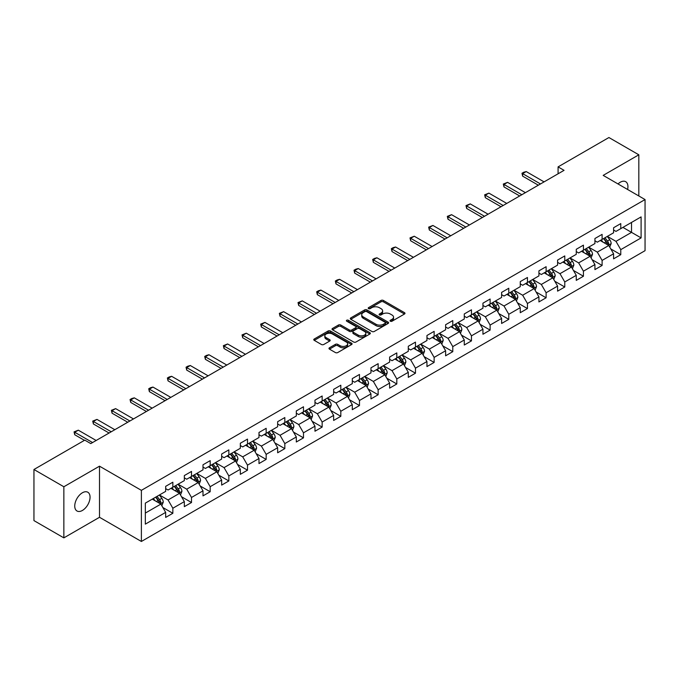 <?xml version="1.0" encoding="UTF-8"?>
<svg xmlns="http://www.w3.org/2000/svg" width="679" height="679" viewBox="0 0 679 679"><rect width="100%" height="100%" fill="white"/><g stroke="black" fill="none" stroke-linecap="round" stroke-linejoin="round"><path stroke-width="1.02" d="M390.383 321.218A1.163 0.671 0 0 0 392.021 321.218L404.497 314.012A1.664 0.959 0 0 0 404.99 313.333A1.664 0.959 0 0 0 404.497 312.654L383.363 300.449A1.664 0.959 0 0 0 381.012 300.449L368.536 307.655A1.163 0.671 0 0 0 368.196 308.13A1.163 0.671 0 0 0 368.536 308.606A1.163 0.671 0 0 0 370.182 308.606L371.795 307.672A5.313 3.064 0 0 1 379.315 307.672L381.072 308.69A5.313 3.064 0 0 1 382.625 310.863A5.313 3.064 0 0 1 381.072 313.027L379.459 313.961A1.163 0.671 0 0 0 379.12 314.436A1.163 0.671 0 0 0 379.459 314.912A1.163 0.671 0 0 0 381.106 314.912L382.718 313.978A5.313 3.064 0 0 1 390.23 313.978L391.995 314.997A5.313 3.064 0 0 1 393.548 317.161A5.313 3.064 0 0 1 391.995 319.334L390.383 320.267A1.163 0.671 0 0 0 390.035 320.743A1.163 0.671 0 0 0 390.383 321.218L390.383 320.267M82.405 510.455A10.83 6.255 120 0 0 89.475 500.907A10.83 6.255 120 0 0 87.82 492.233A10.83 6.255 120 0 0 82.405 492.767A10.83 6.255 120 0 0 75.327 502.307A10.83 6.255 120 0 0 76.99 510.99A10.83 6.255 120 0 0 82.405 510.455M627.591 189.483A10.83 6.255 120 0 0 625.699 181.692A10.83 6.255 120 0 0 620.283 182.227A10.83 6.255 120 0 0 618 183.95M329.459 347.775A1.664 0.959 0 0 0 328.976 348.454A1.664 0.959 0 0 0 329.459 349.133L335.392 352.554A1.664 0.959 0 0 0 337.743 352.554L351.595 344.559A1.664 0.959 0 0 0 352.087 343.88A1.664 0.959 0 0 0 351.595 343.201L330.461 330.996A1.664 0.959 0 0 0 328.11 330.996L314.258 338.999A1.664 0.959 0 0 0 313.766 339.67A1.664 0.959 0 0 0 314.258 340.349L321.422 344.491A1.664 0.959 0 0 0 323.764 344.491L329.697 341.062A1.664 0.959 0 0 0 330.181 340.383A1.664 0.959 0 0 0 329.697 339.704L326.141 337.658A4.439 2.563 0 0 1 324.842 335.842A4.439 2.563 0 0 1 327.584 333.474A4.439 2.563 0 0 1 332.43 334.026L346.341 342.063A4.439 2.563 0 0 1 347.64 343.88A4.439 2.563 0 0 1 344.898 346.248A4.439 2.563 0 0 1 340.06 345.687L337.743 344.355A1.664 0.959 0 0 0 335.392 344.355L329.459 347.775L329.459 349.133M99.507 466.176L63.86 486.758L33.95 469.495L33.95 520.606L63.86 537.87L99.507 517.288L141.385 541.469L141.385 490.348L99.507 466.176L99.507 517.288M638.829 195.968L638.829 154.804L603.181 175.386L645.05 199.558L141.385 490.348M638.829 154.804L608.919 137.531L558.079 166.89L558.079 173.799M33.95 469.495L84.799 440.136L90.774 443.591L564.054 170.344L558.079 166.89M371.914 331.471A1.664 0.959 0 0 0 374.265 331.471L388.116 323.467A1.664 0.959 0 0 0 388.609 322.788A1.664 0.959 0 0 0 388.116 322.118L366.983 309.913A1.664 0.959 0 0 0 364.631 309.913L350.771 317.908A1.664 0.959 0 0 0 350.288 318.587A1.664 0.959 0 0 0 350.771 319.266L371.914 331.471M347.19 321.464A1.163 0.671 0 0 1 348.369 321.634L369.834 334.026L356 342.012A1.664 0.959 0 0 1 353.649 342.012L332.515 329.807L332.515 328.449A1.664 0.959 0 0 0 332.031 329.128A1.664 0.959 0 0 0 332.515 329.807M332.515 328.449L338.448 325.029A1.664 0.959 0 0 1 340.79 325.029L349.362 329.977A1.664 0.959 0 0 0 351.714 329.977L355.652 327.711A1.664 0.959 0 0 0 356.136 327.032A1.664 0.959 0 0 0 355.652 326.353L346.723 321.201A1.163 0.671 0 0 1 346.383 320.726A1.163 0.671 0 0 1 347.105 320.106A1.163 0.671 0 0 1 348.369 320.25L369.86 332.659A1.664 0.959 0 0 1 370.344 333.338A1.664 0.959 0 0 1 369.86 334.009L369.86 332.659M141.385 541.469L645.05 250.678L645.05 199.558M162.858 507.519L172.848 513.282L172.848 508.24L184.332 501.611L184.332 506.653L191.512 502.511L191.512 497.469L202.996 490.832L202.996 495.874L210.176 491.732L210.176 486.69L221.66 480.061L221.66 485.103L228.84 480.961L228.84 475.92L240.324 469.282L240.324 474.324L247.504 470.182L247.504 465.14L258.988 458.512L258.988 463.553L266.16 459.411L266.16 454.361L277.652 447.733L277.652 452.774L284.824 448.632L284.824 443.591L296.316 436.962L296.316 442.004L303.488 437.862L303.488 432.812L314.971 426.183L314.971 431.224L322.152 427.083L322.152 422.041L333.635 415.412L333.635 420.454L340.816 416.303L340.816 411.262L352.299 404.633L352.299 409.675L359.48 405.533L359.48 400.491L370.963 393.862L370.963 398.904L378.144 394.754L378.144 389.712L389.627 383.083L389.627 388.125L396.808 383.983L396.808 378.941L408.291 372.313L408.291 377.354L415.472 373.204L415.472 368.162L426.955 361.534L426.955 366.575L434.136 362.433L434.136 357.392L445.619 350.763L445.619 355.804L452.791 351.654L452.791 346.613L464.283 339.984L464.283 345.025L471.455 340.883L471.455 335.842L482.947 329.205L482.947 334.255L490.119 330.104L490.119 325.063L501.603 318.434L501.603 323.476L508.783 319.334L508.783 314.292L520.267 307.655L520.267 312.696L527.447 308.555L527.447 303.513L538.931 296.884L538.931 301.926L546.111 297.784L546.111 292.742L557.595 286.105L557.595 291.147L564.775 287.005L564.775 281.963L576.259 275.334L576.259 280.376L583.439 276.234L583.439 271.193L594.923 264.555L594.923 269.597L602.103 265.455L602.103 260.413L613.587 253.785L613.587 258.826L620.767 254.684L620.767 249.643L641.103 237.896L641.103 216.898L631.529 222.423L631.529 232.371L641.103 237.896M172.848 513.282L165.668 517.423L165.668 512.382L145.331 524.129L145.331 503.131L165.668 491.384L165.668 486.342L172.848 482.2L172.848 487.242L184.332 480.613L184.332 475.572L191.512 471.43L191.512 476.471L202.996 469.834L202.996 464.792L210.176 460.651L210.176 465.692L221.66 459.063L221.66 454.022L228.84 449.871L228.84 454.922L240.324 448.284L240.324 443.243L247.504 439.101L247.504 444.142L258.988 437.514L258.988 432.472L266.16 428.322L266.16 433.372L277.652 426.735L277.652 421.693L284.824 417.551L284.824 422.593L296.316 415.964L296.316 410.922L303.488 406.772L303.488 411.813L314.971 405.185L314.971 400.143L322.152 396.001L322.152 401.043L333.635 394.414L333.635 389.373L340.816 385.222L340.816 390.264L352.299 383.635L352.299 378.593L359.48 374.452L359.48 379.493L370.963 372.864L370.963 367.823L378.144 363.672L378.144 368.714L389.627 362.085L389.627 357.044L396.808 352.902L396.808 357.943L408.291 351.315L408.291 346.265L415.472 342.123L415.472 347.164L426.955 340.535L426.955 335.494L434.136 331.352L434.136 336.394L445.619 329.765L445.619 324.715L452.791 320.573L452.791 325.614L464.283 318.986L464.283 313.944L471.455 309.802L471.455 314.844L482.947 308.207L482.947 303.165L490.119 299.023L490.119 304.065L501.603 297.436L501.603 292.394L508.783 288.252L508.783 293.294L520.267 286.657L520.267 281.615L527.447 277.473L527.447 282.515L538.931 275.886L538.931 270.845L546.111 266.703L546.111 271.744L557.595 265.107L557.595 260.065L564.775 255.924L564.775 260.965L576.259 254.336L576.259 249.295L583.439 245.144L583.439 250.195L594.923 243.557L594.923 238.516L602.103 234.374L602.103 239.415L613.587 232.787L613.587 227.745L620.767 223.595L620.767 228.645L641.103 216.898M170.93 488.345L179.545 493.319L168.061 499.956L159.446 494.983M165.668 488.625L168.061 490.009L172.848 487.242M168.061 499.956L172.848 508.24M179.545 493.319L184.332 501.611M189.594 477.575L198.209 482.548L186.725 489.177L178.11 484.203M184.332 477.846L186.725 479.23L191.512 476.471M186.725 489.177L191.512 497.469M198.209 482.548L202.996 490.832M208.258 466.796L216.873 471.769L205.389 478.398L196.774 473.433M202.996 467.076L205.389 468.459L210.176 465.692M205.389 478.398L210.176 486.69M216.873 471.769L221.66 480.061M226.922 456.025L235.537 460.999L224.053 467.627L215.438 462.654M221.66 456.296L224.053 457.68L228.84 454.922M224.053 467.627L228.84 475.92M235.537 460.999L240.324 469.282M245.586 445.246L254.201 450.219L242.717 456.848L234.102 451.874M240.324 445.526L242.717 446.909L247.504 444.142M242.717 456.848L247.504 465.14M254.201 450.219L258.988 458.512M264.25 434.475L272.865 439.449L261.381 446.078L252.766 441.104M258.988 434.747L261.381 436.13L266.16 433.372M261.381 446.078L266.16 454.361M272.865 439.449L277.652 447.733M282.914 423.696L291.529 428.67L280.045 435.298L271.43 430.325M277.652 423.976L280.045 425.36L284.824 422.593M280.045 435.298L284.824 443.591M291.529 428.67L296.316 436.962M301.578 412.925L310.193 417.899L298.701 424.528L290.094 419.554M296.316 413.197L298.701 414.58L303.488 411.813M298.701 424.528L303.488 432.812M310.193 417.899L314.971 426.183M320.242 402.146L328.848 407.12L317.365 413.749L308.75 408.775M314.971 402.426L317.365 403.801L322.152 401.043M317.365 413.749L322.152 422.041M328.848 407.12L333.635 415.412M338.906 391.376L347.512 396.349L336.029 402.978L327.414 398.004M333.635 391.647L336.029 393.031L340.816 390.264M336.029 402.978L340.816 411.262M347.512 396.349L352.299 404.633M357.561 380.596L366.176 385.57L354.693 392.199L346.078 387.225M352.299 380.877L354.693 382.252L359.48 379.493M354.693 392.199L359.48 400.491M366.176 385.57L370.963 393.862M376.225 369.826L384.84 374.8L373.357 381.428L364.742 376.455M370.963 370.097L373.357 371.481L378.144 368.714M373.357 381.428L378.144 389.712M384.84 374.8L389.627 383.083M394.889 359.047L403.504 364.02L392.021 370.649L383.406 365.675M389.627 359.327L392.021 360.702L396.808 357.943M392.021 370.649L396.808 378.941M403.504 364.02L408.291 372.313M413.553 348.276L422.168 353.241L410.685 359.878L402.07 354.905M408.291 348.548L410.685 349.931L415.472 347.164M410.685 359.878L415.472 368.162M422.168 353.241L426.955 361.534M432.217 337.497L440.832 342.471L429.349 349.099L420.734 344.126M426.955 337.777L429.349 339.152L434.136 336.394M429.349 349.099L434.136 357.392M440.832 342.471L445.619 350.763M450.881 326.718L459.496 331.692L448.013 338.329L439.398 333.355M445.619 326.998L448.013 328.381L452.791 325.614M448.013 338.329L452.791 346.613M459.496 331.692L464.283 339.984M469.545 315.947L478.16 320.921L466.677 327.55L458.062 322.576M464.283 316.219L466.677 317.602L471.455 314.844M466.677 327.55L471.455 335.842M478.16 320.921L482.947 329.205M488.209 305.168L496.824 310.142L485.332 316.779L476.726 311.805M482.947 305.448L485.332 306.832L490.119 304.065M485.332 316.779L490.119 325.063M496.824 310.142L501.603 318.434M506.874 294.397L515.488 299.371L503.996 306L495.381 301.026M501.603 294.669L503.996 296.052L508.783 293.294M503.996 306L508.783 314.292M515.488 299.371L520.267 307.655M525.538 283.618L534.144 288.592L522.66 295.229L514.045 290.256M520.267 283.898L522.66 285.282L527.447 282.515M522.66 295.229L527.447 303.513M534.144 288.592L538.931 296.884M544.193 272.848L552.808 277.821L541.324 284.45L532.709 279.476M538.931 273.119L541.324 274.503L546.111 271.744M541.324 284.45L546.111 292.742M552.808 277.821L557.595 286.105M562.857 262.069L571.472 267.042L559.988 273.679L551.373 268.706M557.595 262.349L559.988 263.732L564.775 260.965M559.988 273.679L564.775 281.963M571.472 267.042L576.259 275.334M581.521 251.298L590.136 256.272L578.652 262.9L570.037 257.927M576.259 251.569L578.652 252.953L583.439 250.195M578.652 262.9L583.439 271.193M590.136 256.272L594.923 264.555M600.185 240.519L608.8 245.492L597.316 252.121L588.701 247.156M594.923 240.799L597.316 242.182L602.103 239.415M597.316 252.121L602.103 260.413M608.8 245.492L613.587 253.785M622.915 227.397L631.529 232.371L615.98 241.351L607.365 236.377M613.587 230.02L615.98 231.403L620.767 228.645M615.98 241.351L620.767 249.643M63.86 486.758L63.86 537.87M145.331 513.078L160.881 504.098L152.266 499.124M160.881 504.098L165.668 512.382M610.777 248.913L620.767 254.684M592.113 259.692L602.103 265.455M573.449 270.463L583.439 276.234M554.785 281.242L564.775 287.005M536.121 292.012L546.111 297.784M517.457 302.792L527.447 308.555M498.793 313.562L508.783 319.334M480.129 324.341L490.119 330.104M461.465 335.112L471.455 340.883M442.81 345.891L452.791 351.654M424.146 356.662L434.136 362.433M405.482 367.441L415.472 373.204M386.818 378.211L396.808 383.983M368.154 388.991L378.144 394.754M349.49 399.761L359.48 405.533M330.826 410.54L340.816 416.303M312.162 421.311L322.152 427.083M293.498 432.09L303.488 437.862M274.834 442.869L284.824 448.632M256.17 453.64L266.16 459.411M237.514 464.419L247.504 470.182M218.85 475.19L228.84 480.961M200.186 485.969L210.176 491.732M181.522 496.739L191.512 502.511M390.841 321.379L391.995 320.717A5.313 3.064 0 0 0 393.548 318.544L393.548 317.161M382.625 310.863L382.625 312.238A5.313 3.064 0 0 1 381.072 314.411L379.926 315.073M404.48 314.029L383.363 301.832A1.664 0.959 0 0 0 381.012 301.832L369.003 308.767M388.099 323.484L366.983 311.296A1.664 0.959 0 0 0 364.631 311.296L350.797 319.283M385.18 323.263A1.163 0.671 0 0 0 385.519 322.788A1.163 0.671 0 0 0 385.18 322.321L366.626 311.602A1.163 0.671 0 0 0 364.988 311.602L363.282 312.586A5.313 3.064 0 0 0 361.729 314.759A5.313 3.064 0 0 0 363.282 316.932L375.962 324.248A5.313 3.064 0 0 0 383.482 324.248L385.18 323.263L385.18 324.647A1.163 0.671 0 0 0 385.519 324.172L385.519 322.788M361.729 314.759L361.729 316.142A5.313 3.064 0 0 0 363.282 318.307L363.282 316.932M385.18 324.647L383.482 325.631A5.313 3.064 0 0 1 375.962 325.631L363.282 318.307M332.54 329.824L338.448 326.412L338.448 325.029M356.136 327.032L356.136 328.407A1.664 0.959 0 0 1 355.652 329.086L351.714 331.36A1.664 0.959 0 0 1 349.362 331.36L340.79 326.412A1.664 0.959 0 0 0 338.448 326.412M358.257 335.112A4.439 2.563 0 0 0 363.104 335.672A4.439 2.563 0 0 0 365.845 333.304A4.439 2.563 0 0 0 364.547 331.488L359.641 328.653A1.664 0.959 0 0 0 357.29 328.653L353.36 330.928A1.664 0.959 0 0 0 352.876 331.607A1.664 0.959 0 0 0 353.36 332.286L358.257 335.112L358.257 336.495A4.439 2.563 0 0 0 363.104 337.056A4.439 2.563 0 0 0 365.845 334.679L365.845 333.304M352.876 331.607L352.876 332.99A1.664 0.959 0 0 0 353.36 333.669L353.36 332.286M358.257 336.495L353.36 333.669M347.64 343.88L347.64 345.255A4.439 2.563 0 0 1 344.898 347.631A4.439 2.563 0 0 1 340.06 347.071L337.743 345.73A1.664 0.959 0 0 0 335.392 345.73L329.485 349.142M324.842 335.842L324.842 337.225A4.439 2.563 0 0 0 326.141 339.042L326.141 337.658M329.671 341.079L326.141 339.042M351.595 343.201L351.595 344.559L330.461 332.379A1.664 0.959 0 0 0 328.11 332.379L314.275 340.366M609.742 247.131L611.168 243.549A4.481 2.589 -120 0 0 609.742 239.729L607.272 236.436M602.96 242.123L601.288 239.882M608.104 245.094L608.749 243.736A4.481 2.589 -120 0 0 607.467 241.037L604.997 237.743M603.869 238.397L606.61 242.047A2.283 1.316 60 0 1 607.026 242.743L608.749 243.736M603.563 238.575L606.033 241.868A4.481 2.589 60 0 1 607.315 244.567M540.484 183.95L522.635 173.646L522.635 176.133L521.981 173.264L523.772 172.228L526.225 171.575L544.074 181.879M538.337 185.197L522.635 176.133M526.225 171.575L522.635 173.646L521.981 173.264M591.086 257.91L592.504 254.319A4.481 2.589 -120 0 0 591.078 250.5L588.608 247.207M584.305 252.902L582.624 250.661M589.44 255.873L590.085 254.515A4.481 2.589 -120 0 0 588.803 251.816L586.333 248.522M585.213 249.168L587.946 252.826A2.283 1.316 60 0 1 588.362 253.522L590.085 254.515M584.899 249.346L587.369 252.647A4.481 2.589 60 0 1 588.651 255.338M572.422 268.68L573.84 265.099A4.481 2.589 -120 0 0 572.414 261.279L569.944 257.986M565.641 263.673L563.96 261.432M570.776 266.643L571.421 265.285A4.481 2.589 -120 0 0 570.139 262.595L567.669 259.293M566.549 259.947L569.282 263.596A2.283 1.316 60 0 1 569.698 264.292L571.421 265.285M566.235 260.125L568.705 263.418A4.481 2.589 60 0 1 569.987 266.117M521.828 194.729L503.979 184.425L503.979 186.912L503.317 184.043L507.561 182.345L525.41 192.658M519.673 195.968L503.979 186.912M507.561 182.345L503.979 184.425L503.317 184.043M503.164 205.499L485.315 195.196L485.315 197.682L484.653 194.814L488.905 193.125L506.755 203.428M501.009 206.747L485.315 197.682M488.905 193.125L485.315 195.196L484.653 194.814M553.758 279.459L555.176 275.869A4.481 2.589 -120 0 0 553.75 272.05L551.28 268.757M546.977 274.452L545.296 272.211M552.12 277.422L552.757 276.064A4.481 2.589 -120 0 0 551.475 273.365L549.005 270.072M547.885 270.717L550.618 274.375A2.283 1.316 60 0 1 551.034 275.071L552.757 276.064M547.571 270.896L550.041 274.197A4.481 2.589 60 0 1 551.323 276.888M535.094 290.23L536.512 286.648A4.481 2.589 -120 0 0 535.086 282.829L532.616 279.536M528.313 285.222L526.632 282.99M533.456 288.193L534.093 286.835A4.481 2.589 -120 0 0 532.811 284.145L530.341 280.843M529.221 281.496L531.963 285.146A2.283 1.316 60 0 1 532.37 285.842L534.093 286.835M528.907 281.675L531.377 284.968A4.481 2.589 60 0 1 532.659 287.667M516.43 301.009L517.856 297.419A4.481 2.589 -120 0 0 516.422 293.6L513.952 290.306M509.649 296.002L507.968 293.761M514.792 298.972L515.429 297.614A4.481 2.589 -120 0 0 514.147 294.915L511.677 291.622M510.557 292.267L513.299 295.925A2.283 1.316 60 0 1 513.714 296.621L515.429 297.614M510.243 292.445L512.713 295.747A4.481 2.589 60 0 1 513.995 298.446M484.5 216.278L466.651 205.975L466.651 208.461L465.989 205.593L470.241 203.895L488.091 214.208M482.345 217.518L466.651 208.461M470.241 203.895L466.651 205.975L465.989 205.593M465.836 227.049L447.987 216.745L447.987 219.232L447.325 216.363L451.577 214.674L469.427 224.978M463.681 228.297L447.987 219.232M451.577 214.674L447.987 216.745L447.325 216.363M447.172 237.828L429.323 227.524L429.323 230.011L428.661 227.142L432.913 225.453L450.763 235.757M445.017 239.067L429.323 230.011M432.913 225.453L429.323 227.524L428.661 227.142M428.508 248.599L410.659 238.295L410.659 240.782L409.997 237.913L414.249 236.224L432.099 246.528M426.353 249.847L410.659 240.782M414.249 236.224L410.659 238.295L409.997 237.913M409.844 259.378L391.995 249.074L391.995 251.561L391.342 248.692L393.133 247.657L395.585 247.003L413.435 257.307M407.689 260.617L391.995 251.561M395.585 247.003L391.995 249.074L391.342 248.692M391.18 270.149L373.331 259.845L373.331 262.332L372.678 259.463L374.469 258.427L376.921 257.774L394.771 268.078M389.033 271.396L373.331 262.332M376.921 257.774L373.331 259.845L372.678 259.463M372.516 280.928L354.667 270.624L354.667 273.111L354.014 270.242L355.804 269.207L358.257 268.553L376.107 278.857M370.369 282.167L354.667 273.111M358.257 268.553L354.667 270.624L354.014 270.242M353.852 291.698L336.003 281.395L336.003 283.881L335.35 281.021L337.14 279.977L339.593 279.324L357.443 289.627M351.705 292.946L336.003 283.881M339.593 279.324L336.003 281.395L335.35 281.021M335.197 302.478L317.348 292.174L317.348 294.661L316.686 291.792L318.476 290.756L320.929 290.103L338.779 300.407M333.041 303.717L317.348 294.661M320.929 290.103L317.348 292.174L316.686 291.792M316.533 313.257L298.684 302.944L298.684 305.431L298.022 302.571L302.265 300.873L320.123 311.177M314.377 314.496L298.684 305.431M302.265 300.873L298.684 302.944L298.022 302.571M297.869 324.027L280.02 313.723L280.02 316.21L279.358 313.342L283.61 311.653L301.459 321.956M295.713 325.275L280.02 316.21M283.61 311.653L280.02 313.723L279.358 313.342M279.205 334.806L261.356 324.494L261.356 326.981L260.694 324.121L264.946 322.423L282.795 332.727M277.049 336.046L261.356 326.981M264.946 322.423L261.356 324.494L260.694 324.121M260.541 345.577L242.692 335.273L242.692 337.76L242.03 334.891L246.282 333.202L264.131 343.506M258.385 346.825L242.692 337.76M246.282 333.202L242.692 335.273L242.03 334.891M241.877 356.356L224.028 346.044L224.028 348.531L223.366 345.67L227.618 343.973L245.467 354.277M239.721 357.595L224.028 348.531M227.618 343.973L224.028 346.044L223.366 345.67M223.213 367.127L205.364 356.823L205.364 359.31L204.71 356.441L206.501 355.406L208.954 354.752L226.803 365.056M221.057 368.374L205.364 359.31M208.954 354.752L205.364 356.823L204.71 356.441M204.549 377.906L186.7 367.602L186.7 370.08L186.046 367.22L187.837 366.185L190.29 365.523L208.139 375.835M202.393 379.145L186.7 370.08M190.29 365.523L186.7 367.602L186.046 367.22M185.885 388.677L168.036 378.373L168.036 380.86L167.382 377.991L169.173 376.955L171.626 376.302L189.475 386.606M183.737 389.924L168.036 380.86M171.626 376.302L168.036 378.373L167.382 377.991M167.221 399.456L149.372 389.152L149.372 391.639L148.718 388.77L150.509 387.734L152.962 387.072L170.811 397.385M165.073 400.695L149.372 391.639M152.962 387.072L149.372 389.152L148.718 388.77M148.565 410.226L130.708 399.923L130.708 402.409L130.054 399.541L131.845 398.505L134.298 397.852L152.147 408.155M146.409 411.474L130.708 402.409M134.298 397.852L130.708 399.923L130.054 399.541M497.766 311.78L499.192 308.198A4.481 2.589 -120 0 0 497.758 304.379L495.288 301.086M490.985 306.772L489.304 304.54M496.128 309.743L496.765 308.385A4.481 2.589 -120 0 0 495.483 305.694L493.013 302.393M491.893 303.046L494.635 306.704A2.283 1.316 60 0 1 495.05 307.392L496.765 308.385M491.579 303.224L494.049 306.518A4.481 2.589 60 0 1 495.331 309.217M479.102 322.559L480.528 318.969A4.481 2.589 -120 0 0 479.094 315.158L476.624 311.856M472.321 317.551L470.64 315.311M477.464 320.522L478.109 319.164A4.481 2.589 -120 0 0 476.819 316.465L474.349 313.172M473.229 313.817L475.971 317.475A2.283 1.316 60 0 1 476.386 318.171L478.109 319.164M472.915 313.995L475.385 317.297A4.481 2.589 60 0 1 476.666 319.996M460.438 333.33L461.864 329.748A4.481 2.589 -120 0 0 460.43 325.928L457.96 322.635M453.657 328.322L451.985 326.09M458.8 331.293L459.445 329.935A4.481 2.589 -120 0 0 458.155 327.244L455.694 323.942M454.565 324.596L457.306 328.254A2.283 1.316 60 0 1 457.722 328.942L459.445 329.935M454.251 324.774L456.721 328.067A4.481 2.589 60 0 1 458.011 330.766M441.774 344.109L443.2 340.519A4.481 2.589 -120 0 0 441.766 336.708L439.296 333.406M434.993 339.101L433.321 336.86M440.136 342.072L440.781 340.714A4.481 2.589 -120 0 0 439.5 338.015L437.03 334.722M435.901 335.367L438.642 339.025A2.283 1.316 60 0 1 439.058 339.721L440.781 340.714M435.587 335.553L438.057 338.846A4.481 2.589 60 0 1 439.347 341.545M423.11 354.879L424.536 351.298A4.481 2.589 -120 0 0 423.102 347.478L420.641 344.185M416.329 349.872L414.657 347.64M421.472 352.842L422.117 351.484A4.481 2.589 -120 0 0 420.836 348.794L418.366 345.492M417.237 346.146L419.978 349.804A2.283 1.316 60 0 1 420.394 350.491L422.117 351.484M416.931 346.324L419.401 349.617A4.481 2.589 60 0 1 420.683 352.316M404.446 365.658L405.872 362.068A4.481 2.589 -120 0 0 404.446 358.257L401.976 354.956M397.665 360.651L395.993 358.41M402.808 363.621L403.453 362.263A4.481 2.589 -120 0 0 402.172 359.564L399.702 356.271M398.573 356.916L401.314 360.574A2.283 1.316 60 0 1 401.73 361.27L403.453 362.263M398.267 357.103L400.737 360.396A4.481 2.589 60 0 1 402.019 363.095M385.791 376.429L387.208 372.847A4.481 2.589 -120 0 0 385.782 369.028L383.312 365.735M379.009 371.43L377.329 369.189M384.144 374.392L384.789 373.043A4.481 2.589 -120 0 0 383.508 370.344L381.038 367.042M379.917 367.695L382.65 371.354A2.283 1.316 60 0 1 383.066 372.041L384.789 373.043M379.603 367.874L382.073 371.167A4.481 2.589 60 0 1 383.355 373.866M367.127 387.208L368.544 383.627A4.481 2.589 -120 0 0 367.118 379.807L364.648 376.506M360.345 382.201L358.665 379.96M365.489 385.171L366.125 383.813A4.481 2.589 -120 0 0 364.844 381.114L362.374 377.821M361.253 378.466L363.986 382.124A2.283 1.316 60 0 1 364.402 382.82L366.125 383.813M360.939 378.653L363.409 381.946A4.481 2.589 60 0 1 364.691 384.645M348.463 397.979L349.88 394.397A4.481 2.589 -120 0 0 348.454 390.578L345.984 387.285M341.681 392.98L340.001 390.739M346.825 395.942L347.461 394.592A4.481 2.589 -120 0 0 346.18 391.893L343.71 388.592M342.589 389.245L345.331 392.903A2.283 1.316 60 0 1 345.738 393.591L347.461 394.592M342.275 389.423L344.745 392.725A4.481 2.589 60 0 1 346.027 395.416M329.799 408.758L331.225 405.176A4.481 2.589 -120 0 0 329.79 401.357L327.32 398.055M323.017 403.75L321.337 401.51M328.161 406.721L328.797 405.363A4.481 2.589 -120 0 0 327.516 402.664L325.046 399.371M323.925 400.016L326.667 403.674A2.283 1.316 60 0 1 327.083 404.37L328.797 405.363M323.611 400.203L326.081 403.496A4.481 2.589 60 0 1 327.363 406.195M311.135 419.529L312.561 415.947A4.481 2.589 -120 0 0 311.126 412.128L308.656 408.834M304.353 414.529L302.673 412.289M309.497 417.492L310.133 416.142A4.481 2.589 -120 0 0 308.852 413.443L306.382 410.15M305.261 410.795L308.003 414.453A2.283 1.316 60 0 1 308.419 415.149L310.133 416.142M304.947 410.973L307.417 414.275A4.481 2.589 60 0 1 308.699 416.965M292.471 430.308L293.897 426.726A4.481 2.589 -120 0 0 292.462 422.907L289.992 419.605M285.689 425.3L284.009 423.059M290.833 428.271L291.478 426.913A4.481 2.589 -120 0 0 290.188 424.214L287.718 420.921M286.597 421.566L289.339 425.224A2.283 1.316 60 0 1 289.755 425.92L291.478 426.913M286.283 421.752L288.753 425.046A4.481 2.589 60 0 1 290.035 427.745M273.807 441.087L275.233 437.497A4.481 2.589 -120 0 0 273.798 433.677L271.328 430.384M267.025 436.079L265.353 433.839M272.169 439.041L272.814 437.692A4.481 2.589 -120 0 0 271.524 434.993L269.054 431.7M267.933 432.345L270.675 436.003A2.283 1.316 60 0 1 271.091 436.699L272.814 437.692M267.619 432.523L270.089 435.825A4.481 2.589 60 0 1 271.371 438.515M255.143 451.858L256.569 448.276A4.481 2.589 -120 0 0 255.134 444.456L252.664 441.155M248.361 446.85L246.689 444.609M253.505 449.821L254.15 448.463A4.481 2.589 -120 0 0 252.868 445.764L250.398 442.47M249.269 443.124L252.011 446.774A2.283 1.316 60 0 1 252.427 447.469L254.15 448.463M248.955 443.302L251.425 446.595A4.481 2.589 60 0 1 252.715 449.294M236.479 462.637L237.905 459.046A4.481 2.589 -120 0 0 236.47 455.227L234.009 451.934M229.697 457.629L228.025 455.388M234.841 460.6L235.486 459.242A4.481 2.589 -120 0 0 234.204 456.543L231.734 453.249M230.605 453.895L233.347 457.553A2.283 1.316 60 0 1 233.763 458.249L235.486 459.242M230.3 454.073L232.761 457.374A4.481 2.589 60 0 1 234.051 460.065M217.815 473.407L219.241 469.826A4.481 2.589 -120 0 0 217.815 466.006L215.345 462.713M211.033 468.4L209.361 466.159M216.177 471.37L216.822 470.012A4.481 2.589 -120 0 0 215.54 467.322L213.07 464.02M211.941 464.674L214.683 468.323A2.283 1.316 60 0 1 215.099 469.019L216.822 470.012M211.636 464.852L214.106 468.145A4.481 2.589 60 0 1 215.387 470.844M199.159 484.186L200.577 480.596A4.481 2.589 -120 0 0 199.151 476.777L196.681 473.484M192.378 479.179L190.697 476.938M197.513 482.149L198.158 480.791A4.481 2.589 -120 0 0 196.876 478.092L194.406 474.799M193.286 475.444L196.019 479.102A2.283 1.316 60 0 1 196.435 479.798L198.158 480.791M192.972 475.623L195.442 478.924A4.481 2.589 60 0 1 196.723 481.615M180.495 494.957L181.913 491.375A4.481 2.589 -120 0 0 180.487 487.556L178.017 484.263M173.714 489.949L172.033 487.709M178.857 492.92L179.494 491.562A4.481 2.589 -120 0 0 178.212 488.872L175.742 485.57M174.622 486.223L177.355 489.873A2.283 1.316 60 0 1 177.771 490.569L179.494 491.562M174.308 486.402L176.778 489.695A4.481 2.589 60 0 1 178.059 492.394M129.901 421.005L112.052 410.702L112.052 413.188L111.39 410.32L115.634 408.622L133.483 418.935M127.745 422.245L112.052 413.188M115.634 408.622L112.052 410.702L111.39 410.32M111.237 431.776L93.388 421.472L93.388 423.959L92.726 421.09L96.978 419.401L114.827 429.705M109.081 433.024L93.388 423.959M96.978 419.401L93.388 421.472L92.726 421.09M161.831 505.736L163.249 502.146A4.481 2.589 -120 0 0 161.823 498.327L159.353 495.033M155.05 500.729L153.369 498.488M160.193 503.699L160.83 502.341A4.481 2.589 -120 0 0 159.548 499.642L157.078 496.349M155.958 496.994L158.691 500.652A2.283 1.316 60 0 1 159.107 501.348L160.83 502.341M155.644 497.172L158.114 500.474A4.481 2.589 60 0 1 159.395 503.164M92.573 442.555L74.724 432.251L74.724 434.738L74.062 431.869L78.314 430.18L96.163 440.484M84.434 440.34L74.724 434.738M78.314 430.18L74.724 432.251L74.062 431.869M391.995 320.717L391.995 319.334M379.459 314.912L379.459 313.961M381.072 314.411L381.072 313.027M368.536 308.606L368.536 307.655M381.012 301.832L381.012 300.449M383.363 301.832L383.363 300.449M404.497 314.012L404.497 312.654M350.771 319.266L350.771 317.908M364.631 311.296L364.631 309.913M366.983 311.296L366.983 309.913M388.116 323.467L388.116 322.118M375.962 325.631L375.962 324.248M383.482 325.631L383.482 324.248M340.79 326.412L340.79 325.029M349.362 331.36L349.362 329.977M351.714 331.36L351.714 329.977M355.652 329.086L355.652 327.711M348.369 321.634L348.369 320.25M335.392 345.73L335.392 344.355M337.743 345.73L337.743 344.355M340.06 347.071L340.06 345.687M329.697 341.062L329.697 339.704M314.258 340.349L314.258 338.999M328.11 332.379L328.11 330.996M330.461 332.379L330.461 330.996M608.359 245.238L611.142 243.634M607.467 241.037L609.742 239.729M604.276 242.878L606.033 241.868M589.695 256.017L592.478 254.404M588.803 251.816L591.078 250.5M585.612 253.657L587.369 252.647M571.031 266.788L573.814 265.183M570.139 262.595L572.414 261.279M566.948 264.428L568.705 263.418M552.366 277.567L555.15 275.954M551.475 273.365L553.75 272.05M548.284 275.207L550.041 274.197M533.702 288.337L536.486 286.733M532.811 284.145L535.086 282.829M529.62 285.986L531.377 284.968M515.038 299.116L517.822 297.512M514.147 294.915L516.422 293.6M510.956 296.757L512.713 295.747M496.374 309.887L499.158 308.283M495.483 305.694L497.758 304.379M492.3 307.536L494.049 306.518M477.719 320.666L480.494 319.062M476.819 316.465L479.094 315.158M473.636 318.307L475.385 317.297M459.055 331.437L461.83 329.833M458.155 327.244L460.43 325.928M454.972 329.086L456.721 328.067M440.391 342.216L443.166 340.612M439.5 338.015L441.766 336.708M436.308 339.856L438.057 338.846M421.727 352.987L424.511 351.382M420.836 348.794L423.102 347.478M417.644 350.636L419.401 349.617M403.063 363.766L405.847 362.162M402.172 359.564L404.446 358.257M398.98 361.406L400.737 360.396M384.399 374.536L387.183 372.932M383.508 370.344L385.782 369.028M380.316 372.185L382.073 371.167M365.735 385.316L368.519 383.711M364.844 381.114L367.118 379.807M361.652 382.956L363.409 381.946M347.071 396.086L349.855 394.482M346.18 391.893L348.454 390.578M342.988 393.735L344.745 392.725M328.407 406.865L331.191 405.261M327.516 402.664L329.79 401.357M324.324 404.506L326.081 403.496M309.743 417.644L312.527 416.032M308.852 413.443L311.126 412.128M305.66 415.285L307.417 414.275M291.087 428.415L293.863 426.811M290.188 424.214L292.462 422.907M287.005 426.056L288.753 425.046M272.423 439.194L275.199 437.582M271.524 434.993L273.798 433.677M268.341 436.835L270.089 435.825M253.759 449.965L256.535 448.361M252.868 445.764L255.134 444.456M249.677 447.605L251.425 446.595M235.095 460.744L237.879 459.131M234.204 456.543L236.47 455.227M231.013 458.384L232.761 457.374M216.431 471.515L219.215 469.91M215.54 467.322L217.815 466.006M212.349 469.155L214.106 468.145M197.767 482.294L200.551 480.681M196.876 478.092L199.151 476.777M193.685 479.934L195.442 478.924M179.103 493.064L181.887 491.46M178.212 488.872L180.487 487.556M175.021 490.713L176.778 489.695M160.439 503.843L163.223 502.239M159.548 499.642L161.823 498.327M156.357 501.484L158.114 500.474"/></g></svg>
